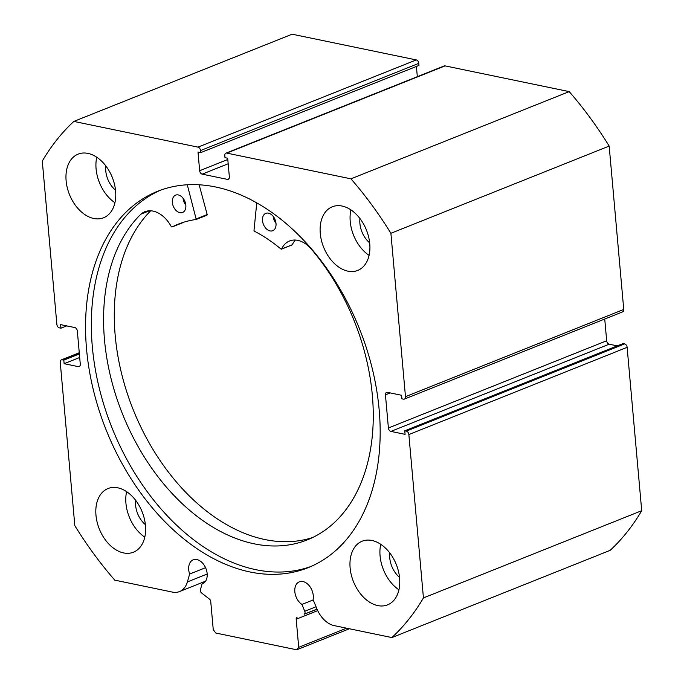 <?xml version="1.0" encoding="UTF-8"?>
<svg xmlns="http://www.w3.org/2000/svg" width="684" height="684" viewBox="0 0 684 684"><rect width="100%" height="100%" fill="white"/><g stroke="black" fill="none" stroke-linecap="round" stroke-linejoin="round"><path stroke-width="1.03" d="M317.017 609.093L304.158 614.232A2.497 1.676 -111.8 0 0 305.004 612.3A2.497 1.676 -111.8 0 0 304.748 611.265L316.042 606.751M423.439 597.919L408.852 434.545A3.112 2.095 -111.8 0 0 406.347 431.117L624.62 343.907A3.112 2.095 68.2 0 1 627.125 347.327L641.712 510.7L423.439 597.919A308.45 207.594 -111.8 0 1 391.881 637.565L334.194 625.612A24.633 16.578 68.2 0 1 316.872 608.76L313.101 599.629A12.774 8.601 -111.8 0 0 313.281 595.593A12.774 8.601 -111.8 0 0 299.327 581.827A12.774 8.601 -111.8 0 0 294.838 591.78A12.774 8.601 -111.8 0 0 301.926 604.434L304.748 611.265M79.284 353.012L62.235 359.827A3.112 2.095 -111.8 0 0 61.346 359.887A3.112 2.095 -111.8 0 0 60.252 362.315L74.83 525.688A308.45 207.594 -111.8 0 0 114.792 580.152L172.471 592.105A24.633 16.578 -111.8 0 0 179.524 591.574A24.633 16.578 -111.8 0 0 187.382 581.93L189.639 574.047A12.774 8.601 68.2 0 1 188.716 569.789A12.774 8.601 68.2 0 1 193.196 559.837A12.774 8.601 68.2 0 1 207.158 573.611A12.774 8.601 68.2 0 1 202.678 583.563A12.774 8.601 68.2 0 1 202.105 583.751L203.216 583.307M160.569 190.178A202.678 136.398 -111.8 0 0 92.34 346.865A202.678 136.398 -111.8 0 0 310.938 566.489M86.56 349.173A202.678 136.398 -111.8 0 0 308.065 567.694A202.678 136.398 -111.8 0 0 379.167 409.801A202.678 136.398 -111.8 0 0 157.662 191.281A202.678 136.398 -111.8 0 0 86.56 349.173M115.605 191.075A34.268 23.068 -111.8 0 0 78.147 154.122A34.268 23.068 -111.8 0 0 66.126 180.815A34.268 23.068 -111.8 0 0 103.583 217.768A34.268 23.068 -111.8 0 0 115.605 191.075M96.76 157.209A34.268 23.068 -111.8 0 0 96.085 168.845A34.268 23.068 -111.8 0 0 114.938 202.712M369.753 243.726A34.268 23.068 -111.8 0 0 332.296 206.782A34.268 23.068 -111.8 0 0 320.274 233.475A34.268 23.068 -111.8 0 0 357.732 270.428A34.268 23.068 -111.8 0 0 369.753 243.726M350.901 209.868A34.268 23.068 -111.8 0 0 350.234 221.505A34.268 23.068 -111.8 0 0 369.078 255.363M145.453 525.5A34.268 23.068 -111.8 0 0 107.995 488.547A34.268 23.068 -111.8 0 0 95.974 515.249A34.268 23.068 -111.8 0 0 133.431 552.202A34.268 23.068 -111.8 0 0 145.453 525.5M126.608 491.642A34.268 23.068 -111.8 0 0 125.933 503.279A34.268 23.068 -111.8 0 0 144.786 537.137M399.601 578.16A34.268 23.068 -111.8 0 0 362.144 541.206A34.268 23.068 -111.8 0 0 350.123 567.908A34.268 23.068 -111.8 0 0 387.58 604.861A34.268 23.068 -111.8 0 0 399.601 578.16M380.749 544.302A34.268 23.068 -111.8 0 0 380.082 555.938A34.268 23.068 -111.8 0 0 398.926 589.796M399.507 577.279A20.879 14.048 68.2 0 1 389.752 557.939A20.879 14.048 68.2 0 1 389.794 552.971M145.367 524.619A20.879 14.048 68.2 0 1 135.603 505.279A20.879 14.048 68.2 0 1 135.654 500.312M369.668 242.846A20.879 14.048 68.2 0 1 359.904 223.514A20.879 14.048 68.2 0 1 359.955 218.538M115.519 190.186A20.879 14.048 68.2 0 1 105.755 170.855A20.879 14.048 68.2 0 1 105.806 165.879M304.158 614.232L317.094 609.282M390.915 431.407A3.112 2.095 68.2 0 1 388.401 427.987L606.674 340.769A3.112 2.095 -111.8 0 0 609.188 344.197L390.915 431.407L405.082 434.349L404.766 430.792L406.347 431.117M390.231 392.924L385.443 394.839L388.401 427.987M385.443 394.839A3.112 2.095 68.2 0 1 386.537 392.411A3.112 2.095 68.2 0 1 387.426 392.342L401.602 395.284L401.918 398.832L403.492 399.157A3.112 2.095 -111.8 0 0 404.381 399.088A3.112 2.095 -111.8 0 0 405.475 396.66L390.897 233.287A308.45 207.594 -111.8 0 0 350.935 178.832L226.789 153.105A3.112 2.095 -111.8 0 0 225.891 153.173A3.112 2.095 -111.8 0 0 224.805 155.601L224.985 157.671L227.686 158.226L229.354 176.874A3.112 2.095 68.2 0 1 228.259 179.302A3.112 2.095 68.2 0 1 227.362 179.37L228.952 178.738M228.182 163.758L202.173 174.146L227.362 179.37M202.173 174.146A3.112 2.095 68.2 0 1 199.66 170.726L227.798 159.483M200.515 150.565A3.112 2.095 -111.8 0 0 198.001 147.137L416.274 59.927A3.112 2.095 68.2 0 1 418.788 63.347L200.515 150.565L200.694 152.635L198.001 152.079L199.66 170.726M198.001 147.137L73.846 121.419A308.45 207.594 -111.8 0 0 42.288 161.065L56.875 324.43A3.112 2.095 -111.8 0 0 59.38 327.858L60.961 328.183L60.645 324.635L74.812 327.568A3.112 2.095 68.2 0 1 77.326 330.996L80.285 364.144A3.112 2.095 68.2 0 1 79.19 366.573A3.112 2.095 68.2 0 1 78.301 366.633L79.883 366M62.235 359.827L63.809 360.152L64.125 363.7L78.301 366.633M202.105 583.751L200.421 589.651A2.497 1.676 -111.8 0 0 201.575 592.977L209.509 599.15A2.497 1.676 68.2 0 1 210.74 601.51L213.246 629.596L215.759 633.025L296.719 649.8L298.711 647.303L296.198 619.217A2.497 1.676 68.2 0 1 297.044 617.284M416.274 59.927L292.119 34.2L73.846 121.419M200.694 152.635L418.967 65.425L418.788 63.347M417.326 76.676L416.411 66.442M225.891 153.173L444.164 65.955A3.112 2.095 68.2 0 1 445.062 65.886L226.789 153.105M405.475 396.66L623.748 309.45L609.17 146.077A308.45 207.594 68.2 0 0 569.208 91.613L445.062 65.886M623.748 309.45A3.112 2.095 68.2 0 1 622.654 311.87L404.381 399.088M606.674 340.769L604.733 319.035M617.293 345.873L609.188 344.197M624.62 343.907L623.038 343.582L404.766 430.792M641.712 510.7A308.45 207.594 68.2 0 1 610.154 550.346L391.881 637.565M569.208 91.613L350.935 178.832M390.897 233.287L609.17 146.077M349.387 628.758L296.719 649.8M298.711 647.303L346.583 628.177M66.707 325.892L60.961 328.183M79.686 357.484L64.125 363.7M79.37 353.936L63.809 360.152M189.639 574.047L205.568 567.686M301.926 604.434L313.221 599.919M187.288 184.766L196.24 219.453A164.511 110.714 -111.8 0 0 178.242 224.164A164.511 110.714 -111.8 0 0 171.932 227.028L171.333 226.712A28.685 19.306 -111.8 0 0 144.863 211.715A28.685 19.306 -111.8 0 0 140.904 214.186A185.526 124.864 -111.8 0 0 104.558 340.538A185.526 124.864 -111.8 0 0 307.261 539.89A185.526 124.864 -111.8 0 0 372.284 394.668A185.526 124.864 -111.8 0 0 310.844 248.531A28.685 19.306 -111.8 0 0 289.571 240.973A28.685 19.306 -111.8 0 0 281.603 249.01L281.038 249.087A164.511 110.714 -111.8 0 0 254.388 231.209L253.995 230.422L256.765 202.84M199.147 184.774L207.226 214.673L196.368 219.402M172.342 202.447A9.345 6.293 68.2 0 1 175.617 195.128A9.345 6.293 68.2 0 1 185.826 205.174A9.345 6.293 68.2 0 1 182.551 212.485A9.345 6.293 68.2 0 1 172.342 202.447M262.511 220.676A9.345 6.293 68.2 0 1 265.785 213.357A9.345 6.293 68.2 0 1 276.003 223.403A9.345 6.293 68.2 0 1 272.728 230.722A9.345 6.293 68.2 0 1 262.511 220.676M150.685 210.792A185.526 124.864 -111.8 0 0 115.263 336.263A185.526 124.864 -111.8 0 0 312.545 537.564M140.904 214.186L149.437 210.775M295.411 240.05A28.685 19.306 -111.8 0 0 292.299 244.735L291.88 244.898M183.671 222.232A164.511 110.714 -111.8 0 0 182.637 222.753L182.585 222.77M276.003 223.386A9.345 6.293 68.2 0 1 273.215 216.418M185.826 205.157A9.345 6.293 68.2 0 1 183.038 198.189M627.125 347.327L408.852 434.545M317.709 610.624L296.198 619.217M187.382 581.93L207.184 574.021M196.496 218.803L207.201 214.528M281.603 249.01L292.299 244.735M171.932 227.028L182.637 222.753L171.906 227.037M61.346 359.887L79.267 352.73M179.524 591.574L205.551 581.178M281.432 249.181L292.128 244.906M196.308 219.436L207.004 215.161"/></g></svg>
